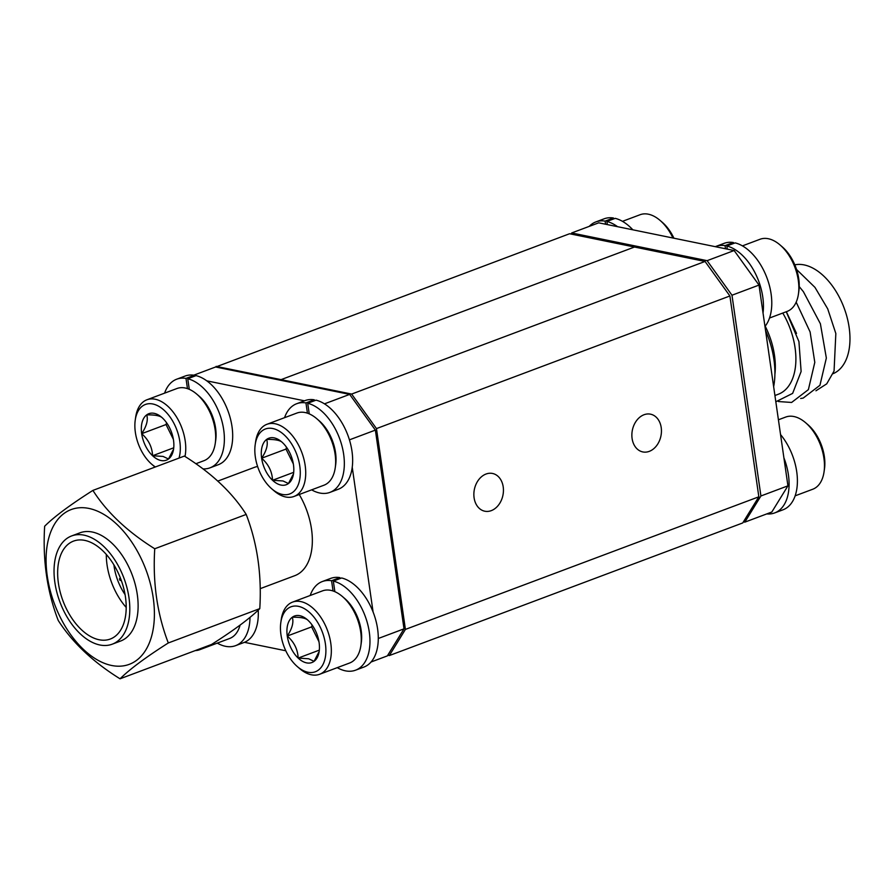 <?xml version="1.0" encoding="UTF-8"?>
<svg xmlns="http://www.w3.org/2000/svg" width="893" height="893" viewBox="0 0 893 893"><rect width="100%" height="100%" fill="white"/><g stroke="black" fill="none" stroke-linecap="round" stroke-linejoin="round"><path stroke-width="1.34" d="M774.923 395.521L778.294 394.248A57.799 34.157 -110.6 0 0 782.77 313.052M775.816 401.772L792.638 393.389L801.121 371.499L798.934 341.617L786.253 311.746M794.815 264.841A57.799 34.157 69.4 0 1 804.169 264.92A57.799 34.157 69.4 0 1 846.999 317.015A57.799 34.157 69.4 0 1 833.046 373.698M796.523 333.413L786.722 312.517M571.018 234.033L571.676 232.961L707.122 260.667L731.981 295.226L760.914 495.983L744.795 522.159L743.4 521.869M815.945 390.788L826.728 383.845L834.062 371.019L835.837 333.524L827.722 308.866L814.963 287.379L796.545 269.463M800.664 398.468L803.153 398.111L819.941 385.296L826.349 358.037L820.388 323.746L803.41 291.71L799.224 286.575M778.406 401.537L791.611 402.453L808.388 389.627L814.796 362.368L810.107 331.962L796.176 302.158M773.651 386.725A68.259 40.341 -110.6 0 0 765.558 330.544M571.676 232.961L598.701 222.826L734.146 250.531L707.122 260.667M731.981 295.226L759.005 285.079L787.939 485.837L771.831 512.013L744.795 522.159M787.939 485.837L760.914 495.983M759.005 285.079L734.146 250.531M119.885 580.305L119.684 578.91L119.885 580.305M260.198 588.666L294.768 575.684A57.799 34.157 -110.6 0 0 299.233 494.499M120.053 678.803L211.529 644.478C234.089 630.145 250.174 618.202 259.785 608.635C261.861 574.813 257.34 543.402 246.2 514.435C232.347 492.657 211.741 473.201 184.382 456.077L92.905 490.402C106.758 512.18 127.364 531.636 154.735 548.76C152.658 582.683 157.19 614.083 168.308 642.96C145.749 657.293 129.664 669.248 120.053 678.803C93.006 661.981 72.389 642.525 58.224 620.445C47.106 591.568 42.585 560.168 44.65 526.245C54.015 516.857 70.1 504.913 92.905 490.402M88.932 508.43A82.647 48.836 69.4 0 1 153.205 597.774A82.647 48.836 69.4 0 1 111.558 665.464A82.647 48.836 69.4 0 1 47.273 576.108A82.647 48.836 69.4 0 1 88.932 508.43M84.768 540.388A52.296 30.898 -110.6 0 0 73.55 541.102A52.296 30.898 -110.6 0 0 60.199 592.092A52.296 30.898 -110.6 0 0 99.09 639.745A52.296 30.898 -110.6 0 0 110.297 639.031A52.296 30.898 -110.6 0 0 123.647 588.029A52.296 30.898 -110.6 0 0 84.768 540.388M126.203 607.452A52.296 30.898 69.4 0 1 106.3 554.419M99.837 644.98A57.799 34.157 -110.6 0 0 112.228 644.188A57.799 34.157 -110.6 0 0 126.985 587.817A57.799 34.157 -110.6 0 0 84.009 535.153A57.799 34.157 -110.6 0 0 71.619 535.945A57.799 34.157 -110.6 0 0 56.862 592.316A57.799 34.157 -110.6 0 0 99.837 644.98M112.228 644.188L120.544 641.062A57.799 34.157 -110.6 0 0 135.301 584.703A57.799 34.157 -110.6 0 0 92.325 532.027A57.799 34.157 -110.6 0 0 79.935 532.831L71.619 535.945M259.785 608.635L168.308 642.96M246.2 514.435L154.735 548.76M113.902 564.845A41.29 24.401 -110.6 0 0 125.076 594.593M371.03 662.014L387.361 655.886L404.004 628.839L375.373 430.102L349.676 394.393L215.615 366.978L193.748 375.183M324.483 403.848L349.676 394.393M349.431 439.847L375.373 430.102M373.095 612.018L352.233 467.218M378.275 638.495L404.004 628.839M244.459 642.324L285.793 650.774M304.446 400.812L206.774 380.842M257.597 466.492A57.799 34.157 -110.6 0 0 254.148 467.452L217.836 481.081M309.235 413.861L307.717 403.279A47.34 27.973 69.4 0 1 342.198 446.88A47.34 27.973 69.4 0 1 329.941 492.378A47.34 27.973 69.4 0 1 311.635 489.844M329.941 492.378L338.257 489.264A47.34 27.973 69.4 0 0 350.514 443.754A47.34 27.973 69.4 0 0 316.033 400.153L307.717 403.279M284.554 417.69A47.34 27.973 69.4 0 1 296.677 403.725A47.34 27.973 69.4 0 1 305.953 402.922L307.426 413.158M296.677 403.725L304.993 400.611A47.34 27.973 69.4 0 1 314.269 399.796L305.953 402.922M314.269 399.796L314.403 400.767M334.864 591.668L333.335 581.086A47.34 27.973 69.4 0 1 367.827 624.687A47.34 27.973 69.4 0 1 355.57 670.185A47.34 27.973 69.4 0 1 337.253 667.651M355.57 670.185L363.886 667.071A47.34 27.973 69.4 0 0 376.143 621.561A47.34 27.973 69.4 0 0 341.651 577.972L333.335 581.086M310.184 595.497A47.34 27.973 69.4 0 1 322.306 581.544A47.34 27.973 69.4 0 1 331.571 580.729L333.056 590.976M322.306 581.544L330.622 578.418A47.34 27.973 69.4 0 1 339.887 577.604L331.571 580.729M339.887 577.604L340.032 578.575M249.995 617.398A47.34 27.973 69.4 0 1 235.607 645.65A47.34 27.973 69.4 0 1 217.3 643.116M258.211 610.142A47.34 27.973 69.4 0 1 243.923 642.536L235.607 645.65M189.283 389.326L187.753 378.744A47.34 27.973 69.4 0 1 222.234 422.333A47.34 27.973 69.4 0 1 209.989 467.843A47.34 27.973 69.4 0 1 203.024 468.903M209.989 467.843L218.305 464.717A47.34 27.973 69.4 0 0 230.55 419.219A47.34 27.973 69.4 0 0 196.069 375.618L187.753 378.744M164.602 393.143A47.34 27.973 69.4 0 1 176.725 379.19A47.34 27.973 69.4 0 1 185.99 378.386L187.463 388.622M176.725 379.19L185.041 376.076A47.34 27.973 69.4 0 1 194.306 375.261L185.99 378.386M194.306 375.261L194.451 376.232M783.909 457.863A47.34 27.973 69.4 0 1 774.689 512.917A47.34 27.973 69.4 0 1 766.786 513.91M780.549 434.567A47.34 27.973 69.4 0 1 797.371 478.972A47.34 27.973 69.4 0 1 783.005 509.803L774.689 512.917M607.329 224.589L606.883 221.475A47.34 27.973 69.4 0 1 617.576 226.688M632.858 229.814A47.34 27.973 69.4 0 0 615.199 218.35L606.883 221.475M589.235 226.376A47.34 27.973 69.4 0 1 595.843 221.922A47.34 27.973 69.4 0 1 605.119 221.107L605.566 224.232M595.843 221.922L604.159 218.796A47.34 27.973 69.4 0 1 613.435 217.992L605.119 221.107M613.435 217.992L613.569 218.964M727.293 249.125L726.835 246.01A47.34 27.973 69.4 0 1 763.035 313.063M764.966 326.425A47.34 27.973 69.4 0 0 767.388 279.051A47.34 27.973 69.4 0 0 735.151 242.885L726.835 246.01M715.271 246.669A47.34 27.973 69.4 0 1 715.806 246.457A47.34 27.973 69.4 0 1 725.071 245.642L725.518 248.767M715.806 246.457L724.123 243.343A47.34 27.973 69.4 0 1 733.387 242.528L725.071 245.642M733.387 242.528L733.533 243.499M805.62 422.724L807.886 424.677A34.682 20.494 69.4 0 1 824.485 468.881L824.049 471.85A38.533 22.771 -110.6 0 0 805.62 422.724A38.533 22.771 -110.6 0 0 793.944 416.54A38.533 22.771 -110.6 0 0 785.684 417.064L778.417 419.788M795.127 495.838L812.764 489.23A38.533 22.771 -110.6 0 0 824.049 471.85M780.002 244.916L782.268 246.87A34.682 20.494 69.4 0 1 798.855 291.073L798.431 294.043A38.533 22.771 -110.6 0 0 780.002 244.916A38.533 22.771 -110.6 0 0 768.326 238.732A38.533 22.771 -110.6 0 0 760.055 239.257L742.429 245.876M769.509 318.031L787.135 311.411A38.533 22.771 -110.6 0 0 798.431 294.043M672.942 238.007A38.533 22.771 -110.6 0 0 660.039 220.381L662.305 222.324A34.682 20.494 69.4 0 1 673.925 238.208M660.039 220.381A38.533 22.771 -110.6 0 0 648.363 214.197A38.533 22.771 -110.6 0 0 640.102 214.722L622.466 221.341M203.582 647.47A38.533 22.771 69.4 0 1 199.664 649.736L229.601 638.495A38.533 22.771 -110.6 0 0 240.083 625.111M199.664 649.736A38.533 22.771 69.4 0 1 195.232 650.595M342.421 596.535L344.698 598.489A34.682 20.494 69.4 0 1 361.285 642.692L360.861 645.661A38.533 22.771 -110.6 0 0 342.421 596.535A38.533 22.771 -110.6 0 0 330.745 590.351A38.533 22.771 -110.6 0 0 322.485 590.876L292.547 602.116A38.533 22.771 69.4 0 1 300.807 601.581A38.533 22.771 69.4 0 1 329.461 636.698A38.533 22.771 69.4 0 1 319.627 674.271A38.533 22.771 69.4 0 1 311.367 674.795A38.533 22.771 69.4 0 1 299.691 668.611L297.414 666.658A34.682 20.494 -110.6 0 0 307.929 672.228A34.682 20.494 -110.6 0 0 325.398 643.831A34.682 20.494 -110.6 0 0 298.429 606.336A34.682 20.494 -110.6 0 0 280.826 622.454A34.682 20.494 -110.6 0 0 297.414 666.658M319.627 674.271L349.565 663.03A38.533 22.771 -110.6 0 0 360.861 645.661M306.578 662.874A24.825 14.668 -110.6 0 0 314.079 661.333A24.825 14.668 -110.6 0 0 319.181 651.332A24.825 14.668 -110.6 0 0 319.091 642.536A24.825 14.668 -110.6 0 0 308.185 620.479A24.825 14.668 -110.6 0 0 307.304 619.675A24.825 14.668 -110.6 0 0 292.279 617.23A24.825 14.668 -110.6 0 0 287.267 636.028A24.825 14.668 -110.6 0 0 298.162 658.085A24.825 14.668 -110.6 0 0 306.578 662.874M308.185 620.479C306.154 618.168 300.852 617.085 292.279 617.23C293.886 622.209 292.223 628.482 287.267 636.028C294.132 642.089 297.771 649.445 298.162 658.085L308.632 658.766L314.079 661.333L318.645 652.482M280.826 622.454L281.25 619.485A38.533 22.771 69.4 0 1 292.547 602.116M312.115 625.033L311.624 626.886L318.968 641.743M311.624 626.886L287.267 636.028M319.303 650.149L298.162 658.085M316.803 418.728L319.069 420.67A34.682 20.494 69.4 0 1 335.656 464.885L335.232 467.854A38.533 22.771 -110.6 0 0 316.803 418.728A38.533 22.771 -110.6 0 0 305.127 412.544A38.533 22.771 -110.6 0 0 296.867 413.068L266.929 424.298A38.533 22.771 69.4 0 1 275.189 423.773A38.533 22.771 69.4 0 1 303.843 458.879A38.533 22.771 69.4 0 1 293.998 496.463A38.533 22.771 69.4 0 1 285.738 496.988A38.533 22.771 69.4 0 1 274.062 490.804L271.796 488.851A34.682 20.494 -110.6 0 0 282.3 494.421A34.682 20.494 -110.6 0 0 299.78 466.023A34.682 20.494 -110.6 0 0 272.8 428.528A34.682 20.494 -110.6 0 0 255.208 444.636A34.682 20.494 -110.6 0 0 271.796 488.851M293.998 496.463L323.936 485.223A38.533 22.771 -110.6 0 0 335.232 467.854M280.949 485.066A24.825 14.668 -110.6 0 0 288.45 483.526A24.825 14.668 -110.6 0 0 293.551 473.524A24.825 14.668 -110.6 0 0 293.462 464.728A24.825 14.668 -110.6 0 0 282.568 442.671A24.825 14.668 -110.6 0 0 281.675 441.868A24.825 14.668 -110.6 0 0 266.65 439.412A24.825 14.668 -110.6 0 0 261.638 458.221A24.825 14.668 -110.6 0 0 272.544 480.278A24.825 14.668 -110.6 0 0 280.949 485.066M282.568 442.671C280.525 440.361 275.223 439.278 266.65 439.412C268.268 444.401 266.594 450.675 261.638 458.221C268.514 464.282 272.142 471.627 272.544 480.278L283.014 480.959L288.45 483.526L293.016 474.674M255.208 444.636L255.632 441.678A38.533 22.771 69.4 0 1 266.929 424.298M286.497 447.226L286.006 449.079L293.339 463.925M286.006 449.079L261.638 458.221M293.674 472.341L272.544 480.278M196.84 394.193L199.117 396.135A34.682 20.494 69.4 0 1 215.704 440.349L215.269 443.308A38.533 22.771 -110.6 0 0 196.84 394.193A38.533 22.771 -110.6 0 0 185.164 387.997A38.533 22.771 -110.6 0 0 176.903 388.533L146.965 399.763A38.533 22.771 69.4 0 1 155.226 399.238A38.533 22.771 69.4 0 1 185.007 456.479M195.88 463.735L203.984 460.688A38.533 22.771 -110.6 0 0 215.269 443.308M179.013 458.087A34.682 20.494 -110.6 0 0 174.682 424.845A34.682 20.494 -110.6 0 0 152.848 403.993A34.682 20.494 -110.6 0 0 135.245 420.101A34.682 20.494 -110.6 0 0 151.832 464.315A34.682 20.494 -110.6 0 0 155.382 466.95M160.997 460.52A24.825 14.668 -110.6 0 0 168.498 458.991A24.825 14.668 -110.6 0 0 173.599 448.989A24.825 14.668 -110.6 0 0 173.51 440.193A24.825 14.668 -110.6 0 0 162.604 418.136A24.825 14.668 -110.6 0 0 161.722 417.332A24.825 14.668 -110.6 0 0 146.698 414.877A24.825 14.668 -110.6 0 0 141.674 433.685A24.825 14.668 -110.6 0 0 152.58 455.731A24.825 14.668 -110.6 0 0 160.997 460.52M162.604 418.136C160.573 415.825 155.27 414.743 146.698 414.877C148.305 419.866 146.642 426.128 141.674 433.685C148.551 439.747 152.19 447.092 152.58 455.731L163.051 456.423L168.498 458.991L173.063 450.139M155.081 467.072A38.533 22.771 69.4 0 1 154.109 466.269L151.832 464.315M135.245 420.101L135.669 417.143A38.533 22.771 69.4 0 1 146.965 399.763M166.533 422.69L166.042 424.543L173.387 439.389M166.042 424.543L141.674 433.685M173.722 447.806L152.58 455.731M351.63 394.07L705.057 261.459L729.894 295.974L376.466 428.595L351.63 394.07L281.072 379.637L634.499 247.026L569.578 233.743L215.76 367.001M705.057 261.459L634.499 247.026L281.072 379.637L216.151 366.364M281.072 379.637L281.183 380.385L281.072 379.637M486.015 474.038A19.266 14.578 101.6 0 0 473.87 493.639A19.266 14.578 101.6 0 0 484.787 511.209A19.266 14.578 101.6 0 0 491.284 510.64A19.266 14.578 101.6 0 0 503.429 491.038A19.266 14.578 101.6 0 0 492.512 473.457A19.266 14.578 101.6 0 0 486.015 474.038M644.02 414.743A19.266 14.578 101.6 0 0 631.876 434.355A19.266 14.578 101.6 0 0 642.793 451.925A19.266 14.578 101.6 0 0 649.289 451.356A19.266 14.578 101.6 0 0 661.434 431.743A19.266 14.578 101.6 0 0 650.517 414.173A19.266 14.578 101.6 0 0 644.02 414.743M758.838 496.798L742.742 522.941L389.315 655.562L405.411 629.409L758.838 496.798L729.894 295.974M389.315 655.562L387.763 655.239M376.466 428.595L405.411 629.409M765.178 326.146A57.799 34.157 69.4 0 1 774.89 374.424M119.885 580.316L121.37 580.595M119.405 579.021L120.321 577.827"/></g></svg>
